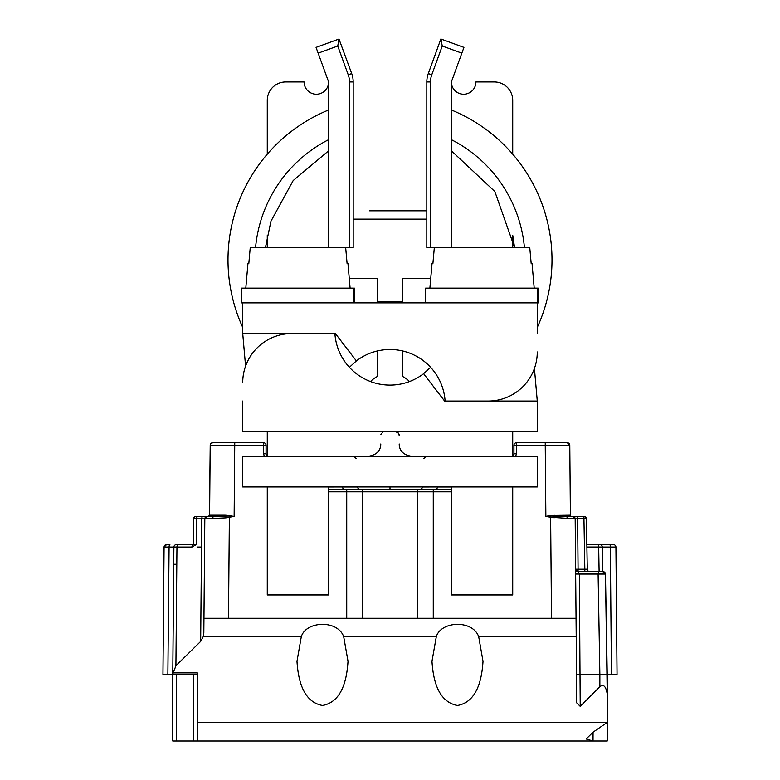 <?xml version="1.0" encoding="UTF-8"?>
<svg xmlns="http://www.w3.org/2000/svg" width="780" height="780" viewBox="0 0 780 780"><rect width="100%" height="100%" fill="white"/><g stroke="black" fill="none" stroke-linecap="round" stroke-linejoin="round"><path stroke-width="1.17" d="M169.806 674.729L171.415 674.729M172.429 674.729L172.77 741L197.262 741M169.084 547.072L167.866 674.729L162.952 674.729L164.073 547.072L162.952 674.729M167.866 674.729L172.809 674.729M578.146 674.729L579.169 674.729M593.053 732.196L586.15 738.972L593.024 741L593.063 732.186L607.23 722.426L607.23 674.729L617.048 674.729L615.927 547.072A2.457 2.457 0 0 0 613.48 544.635L598.679 544.635L598.679 547.043L602.365 547.043L602.794 571.633L599.108 571.633L598.679 547.043L586.901 547.043M599.83 741L579.764 741M207.188 741L490.444 741M403.679 741L404.937 741M579.842 741L560.742 741M575.269 528.742L575.211 522.103M575.63 569.361L575.62 569.205A2.457 2.457 0 0 0 575.62 569.244A2.457 2.457 0 0 1 575.62 569.205L575.182 518.846L576.05 618.277L575.182 518.846L577.639 518.817L577.639 516.409L572.734 516.409A2.457 2.457 0 0 1 575.182 518.846A2.457 2.457 0 0 0 572.734 516.409L583.947 516.409A2.457 2.457 0 0 1 586.404 518.817L586.852 544.635L586.404 518.817L583.947 518.817L583.947 516.409A2.457 2.457 0 0 1 586.404 518.817L587.282 569.225L584.834 569.225L587.282 569.225L588.023 570.931M571.623 516.409L571.623 516.409A1.228 1.228 19.6 0 1 570.394 515.19L569.79 445.204A2.457 2.457 0 0 0 567.333 442.777L516.409 442.777L567.333 442.777A2.457 2.457 0 0 1 569.79 445.204A2.457 2.457 0 0 0 567.352 442.777A2.457 2.457 0 0 1 569.79 445.204A2.457 2.457 0 0 0 567.362 442.777L516.409 442.777L545.249 442.777L545.249 445.185L569.79 445.204L570.394 515.19L550.397 515.473L545.864 516.409L550.631 517.257L550.894 516.029L545.864 516.409L545.249 445.185L513.952 445.224L513.952 453.814L512.723 455.939L513.952 453.814L516.409 453.775L516.409 442.777A2.457 2.457 0 0 0 513.952 445.224L513.952 445.731M513.893 454.36L513.416 455.344M348.017 489.411L344.497 489.411A2.457 1.882 90 0 1 342.615 486.993L356.821 486.993L359.278 489.411L356.821 486.954M410.183 489.411L431.983 489.411L410.183 489.411M266.653 455.432L266.107 454.36M263.591 453.775L266.048 453.814L267.277 455.939L266.048 453.814L266.048 445.224A2.457 2.457 -59 0 0 263.591 442.777A2.457 2.457 0 0 1 266.048 445.224L263.591 445.185L263.591 453.775L264.274 456.271M211.799 518.817L213.554 516.409L207.266 516.418A2.457 2.457 0 0 0 204.818 518.846L225.878 517.861L234.136 516.409L225.81 515.209L209.605 515.19L210.21 445.204A2.457 2.457 0 0 1 212.667 442.777A2.457 2.457 0 0 0 210.21 445.175A2.457 2.457 0 0 1 212.638 442.777L263.591 442.777A2.457 2.457 0 0 1 266.048 445.224L266.048 445.224M216.343 442.777L212.667 442.777A2.457 2.457 0 0 0 210.21 445.175L263.591 445.185L263.591 442.777L212.667 442.777A2.457 2.457 0 0 0 210.21 445.204L209.459 515.765M208.435 516.409L208.406 516.409A1.228 1.228 0 0 0 209.605 515.19L208.377 516.409M478.696 636.685C472.592 619.554 441.031 620.968 436.303 636.685L431.983 661.284C433.612 687.931 442.114 702.663 457.499 705.481C472.885 702.663 481.387 687.931 483.015 661.284L478.696 636.685L576.215 636.685L576.05 618.277L203.96 618.277L204.818 518.846L201.747 518.846A2.457 1.228 -90 0 1 202.976 516.409L196.053 516.409A2.457 2.457 0 0 0 193.596 518.817L201.747 518.846L200.674 641.404L203.229 636.685L203.824 632.853L204.818 518.846A2.457 2.457 0 0 1 207.266 516.409L196.053 516.409A2.457 2.457 0 0 0 193.596 518.817L193.186 544.635L175.393 544.635M176.943 544.635L193.147 544.635L193.518 523.107M176.192 564.271L173.735 564.252L173.891 547.072L168.977 547.063L169.465 544.635L166.52 544.635A2.457 2.457 0 0 0 164.073 547.063L169.523 547.072M169.884 544.635L166.52 544.635A2.457 2.457 0 0 0 164.073 547.072L166.52 544.635A2.457 2.457 0 0 0 164.073 547.063L165.896 544.713M166.52 544.635A2.457 2.457 0 0 0 164.073 547.072A2.457 2.457 0 0 1 166.52 544.635A2.457 2.457 0 0 0 164.073 547.072M599.986 544.635L603.057 544.635M604.607 544.635L610.116 544.635L610.331 547.072L615.927 547.072A2.457 2.457 0 0 0 613.48 544.635A2.457 2.457 0 0 1 615.927 547.072A2.457 2.457 0 0 0 613.48 544.635A2.457 2.457 0 0 1 615.927 547.072L615.664 547.063M168.977 547.063L176.953 547.072A2.457 1.228 -90 0 1 178.181 544.635L176.339 544.635A2.457 2.457 0 0 0 173.891 547.072A2.457 2.457 0 0 1 176.339 544.635A2.457 2.457 0 0 0 173.891 547.072L172.78 674.105L175.919 665.74L176.953 547.072L191.968 547.072L196.209 544.635L193.186 544.635A2.457 1.228 -90 0 0 191.968 547.072M172.897 672.886L197.32 672.886L197.32 741L607.23 741L607.23 674.729L599.869 674.729L599.869 686.722C603.496 683.816 605.953 686.273 607.23 694.083L605.465 574.051A2.457 2.457 0 0 0 603.018 571.633L578.077 571.633L579.345 574.051L575.669 574.031L575.63 570.394M348.017 661.284L343.697 636.685C337.594 619.554 306.033 620.968 301.304 636.685L296.985 661.284C298.613 687.931 307.115 702.663 322.501 705.481C337.886 702.663 346.388 687.931 348.017 661.284M200.674 641.404L175.919 665.74M576.215 636.685L576.547 702.673L580.222 706.358L599.869 686.722M513.406 455.364L513.883 454.418M568.201 518.817L566.446 516.409L572.734 516.418A2.457 2.457 0 0 1 575.182 518.846L550.631 517.257L551.509 618.277L203.951 618.277L204.818 518.846A2.457 2.457 0 0 1 207.266 516.409L204.818 518.846L203.951 618.277L563.784 618.277M422.389 489.411L435.503 489.411A2.457 1.882 -90 0 0 437.385 486.993L451.366 486.993M451.366 489.411L328.633 489.411M417.885 489.411A2.457 0.643 90 0 0 417.241 491.819L451.366 491.819M346.729 618.277L346.729 491.819L417.241 491.819L417.251 618.277M266.097 454.321L266.702 455.491M204.877 518.3C208.845 516.136 201.562 516.272 213.554 516.399L225.673 516.087L225.878 517.861M228.491 618.277L229.369 517.257L229.105 516.029L225.673 516.087L225.81 515.209M229.105 516.029L229.72 517.179M234.751 442.777L234.136 516.409L229.495 516.038L229.603 515.473M193.596 518.817A2.457 2.457 0 0 1 196.053 516.409A2.457 2.457 0 0 0 193.596 518.817A2.457 2.457 0 0 1 196.043 516.409M566.446 516.409L550.894 516.029M550.397 515.473L550.28 517.179M554.19 515.209L554.122 517.861M576.059 619.086L576.079 621.465L576.059 619.086M575.62 569.205L578.077 569.225L577.639 518.817L583.947 518.817L584.834 569.225L578.077 569.225L578.077 571.633L575.62 569.205A2.457 2.457 0 0 0 578.077 571.633A2.457 2.457 0 0 1 578.038 571.633M584.834 571.633L584.834 569.225M580.222 706.358L579.345 574.051L598.104 574.051A2.457 1.228 -90 0 1 599.332 571.633M576.547 674.729L599.869 674.729L598.104 574.051L605.465 574.051L607.23 674.729L605.465 574.051L602.794 571.633L602.365 547.043A2.457 2.457 0 0 0 599.908 544.635L586.852 544.635M589.739 571.633A2.457 2.457 0 0 1 587.282 569.225M602.365 547.043A2.457 2.457 0 0 0 599.908 544.635M575.182 518.846L575.659 573.105M569.907 741L564.271 741M193.635 674.729L193.635 741L211.741 741M179.449 741L176.455 741L176.455 674.758L172.77 674.729L172.78 674.105M193.635 741L197.32 741M605.3 573.193A2.457 2.457 0 0 0 604.11 571.896M173.726 565.539L172.77 674.729L197.32 674.729M178.181 544.635L179.702 544.635M202.976 516.409L207.266 516.409M203.843 630.513L203.941 619.096L203.843 630.513M242.726 401.047L242.726 431.73L537.274 431.73L537.274 401.047L444.619 401.047L423.618 373.678L430.609 367.292M242.726 382.639A49.091 49.091 0 0 1 291.817 333.548L334.893 333.548A55.224 55.224 0 0 0 423.618 373.678M512.723 456.271L242.726 456.271L242.726 486.954L537.274 486.954L537.274 456.271L512.723 456.271L512.723 431.73M537.274 333.548L537.274 302.864L242.726 302.864L242.726 333.548L335.38 333.548L356.382 360.916L349.391 367.292M537.274 351.956A49.091 49.091 0 0 1 488.183 401.047L445.107 401.047A55.224 55.224 0 0 0 356.382 360.916M354.412 302.864L354.412 288.132M353.555 302.864L353.555 288.132L241.498 288.132L241.498 302.864L242.726 302.864M537.274 302.864L538.502 302.864L538.502 288.132M537.644 302.864L537.644 288.132L425.587 288.132L425.587 302.864M248.81 263.591L250.234 247.64L248.81 263.591L247.942 263.591L248.81 263.591M245.797 288.132L247.942 263.591M350.113 288.132L347.968 263.591L347.1 263.591L345.677 247.64L347.1 263.591L347.968 263.591M351.702 73.564L338.988 39.049L337.76 46.03L348.241 74.822L351.702 73.564A24.541 24.541 0 0 1 353.184 81.959L353.184 247.64L250.234 247.64M303.235 247.64L299.715 247.64M297.209 247.64L292.675 247.64M267.277 486.954L267.277 594.955L328.633 594.955L328.633 486.954M432.9 263.591L434.323 247.64L432.9 263.591L432.032 263.591L432.9 263.591M429.887 288.132L432.032 263.591M534.202 288.132L532.058 263.591L531.19 263.591L529.766 247.64L531.19 263.591L532.058 263.591M529.766 247.64L426.816 247.64L426.816 81.959A24.541 24.541 0 0 1 428.298 73.564L431.759 74.822L442.24 46.03L441.012 39.049L463.944 47.395L451.366 81.959A12.275 12.275 0 0 0 463.632 94.224A12.275 12.275 0 0 0 475.907 81.959L494.315 81.959A18.408 18.408 0 0 1 512.723 100.367L512.723 154.167L512.723 100.367M487.325 247.64L483.805 247.64M481.309 247.64L476.765 247.64M451.366 486.954L451.366 594.955L512.723 594.955L512.723 486.954M377.725 302.864L377.725 278.314L349.255 278.314M370.471 381.527A27.612 27.612 0 0 1 377.725 376.311L377.725 350.883M409.529 381.527A27.612 27.612 0 0 0 402.275 376.311L402.275 350.883M430.745 278.314L402.275 278.314L402.275 302.864M512.723 247.64L512.723 235.228L512.723 247.64M267.277 456.271L267.277 431.73M328.633 247.64L328.633 81.959A12.275 12.275 0 0 1 316.368 94.224A12.275 12.275 0 0 1 304.093 81.959L285.685 81.959A18.408 18.408 0 0 0 267.277 100.367L267.277 154.167M267.277 235.209L267.277 247.64M328.633 81.959L318.152 53.157L337.76 46.03M348.241 74.822A20.865 20.865 0 0 1 349.498 81.959L349.498 247.64M316.056 47.395L338.988 39.049L316.056 47.395L318.152 53.157M451.366 81.959L451.366 247.64M431.759 74.822A20.865 20.865 0 0 0 430.502 81.959L430.502 247.64M440.875 39L428.298 73.564M451.366 109.98A161.996 161.996 0 0 1 537.274 327.395M242.726 327.395A161.996 161.996 0 0 1 328.633 109.98M304.093 81.959L285.685 81.959M369.603 210.814L426.816 210.814L369.603 210.814M426.816 219.121L353.184 219.121M390 489.411L390 486.954M402.275 301.977L377.725 301.977M402.275 301.636L377.725 301.636M516.409 442.777L516.409 442.777A2.457 2.457 0 0 0 513.952 445.224L513.952 445.224M201.503 547.072L197.399 547.072M173.891 547.072A2.457 2.457 0 0 1 176.339 544.635A2.457 2.457 0 0 0 173.891 547.072M436.303 636.685L343.697 636.685M203.229 636.685L301.304 636.685M607.054 722.592L197.32 722.592M515.726 456.271L516.409 453.775M433.27 618.277L433.27 489.411M437.385 486.954L423.179 486.993L420.722 489.411M362.758 618.277L362.758 491.819A2.457 0.643 90 0 0 362.115 489.411M346.729 489.411L346.729 491.819L328.633 491.819M210.21 445.204A2.457 2.457 0 0 1 212.667 442.777L210.931 443.488L210.21 445.204M328.633 486.993L342.615 486.954M196.209 544.635L196.657 518.846A2.457 1.228 -90 0 1 197.886 516.409M602.365 547.072L610.331 547.072L611.442 674.729M615.927 547.072A2.457 2.457 0 0 0 613.48 544.635M577.639 518.817L583.947 518.817M442.24 46.03L461.848 53.157M430.502 81.959L426.816 81.959M353.184 81.959L349.498 81.959M328.633 139.659A134.999 134.999 0 0 0 255.557 247.64M524.443 247.64A134.999 134.999 0 0 0 451.366 139.659M569.79 445.204L569.068 443.488L567.333 442.777L569.79 445.204M166.452 544.635L169.124 544.635M423.677 458.689L426.124 456.271M266.048 453.814L266.048 445.731M356.323 458.689L353.876 456.271M566.456 516.399C578.428 516.272 571.184 516.145 575.123 518.3M575.63 569.4L575.64 570.482M173.735 564.32L173.726 565.5M534.417 368.443L537.274 401.047M245.583 366.151L242.726 333.548M380.796 443.995C380.669 450.82 376.574 454.915 368.521 456.271L368.521 456.271M399.204 443.995C399.331 450.82 403.426 454.915 411.479 456.271L411.479 456.271M399.204 435.406L398.102 432.783L395.558 431.73M451.366 150.784L494.842 191.519L514.576 247.64L512.723 235.238M391.014 385.086L388.966 385.086M265.424 247.64L270.952 221.208L293.173 180.57L328.633 150.803M399.126 434.665L398.687 433.524M397.781 432.5L397.049 432.061M380.874 434.665L381.342 433.475M382.239 432.49L382.951 432.061"/></g></svg>
